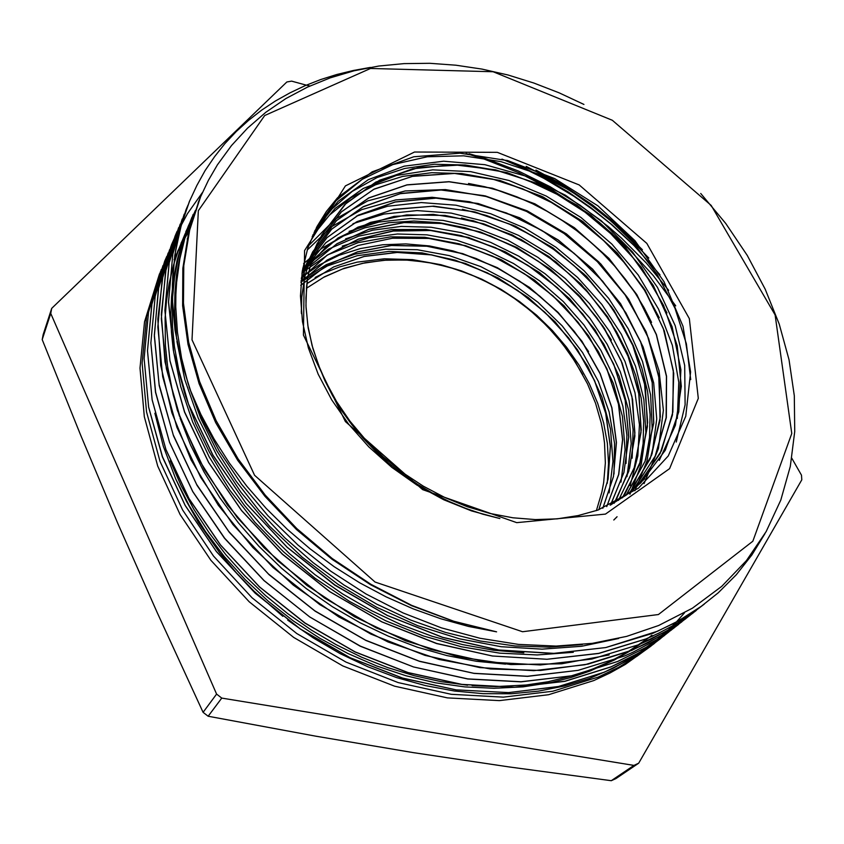 <?xml version="1.0" encoding="UTF-8"?>
<svg xmlns="http://www.w3.org/2000/svg" width="844" height="844" viewBox="0 0 844 844"><rect width="100%" height="100%" fill="white"/><g stroke="black" fill="none" stroke-linecap="round" stroke-linejoin="round"><path stroke-width="1.27" d="M315.128 277.507L323.009 273.498L339.562 266.873L356.991 262.167L384.347 258.749L412.537 259.635L440.874 264.7L461.541 270.882L481.681 279.153L501.072 289.397L519.461 301.477L536.657 315.255L552.419 330.553L566.577 347.19L578.942 364.988L589.334 383.714L597.626 403.168L603.66 423.108L607.332 443.279L608.566 463.419L607.279 483.274M582.687 374.472L570.322 354.153L555.605 335.152L538.757 317.777L520.083 302.257L499.891 288.838L478.474 277.76L456.171 269.194L433.331 263.286L410.342 260.152L387.565 259.941L365.378 262.653L344.183 268.297L324.402 276.853L306.414 288.289L323.611 277.359L342.442 269.014L362.582 263.296L383.661 260.279L405.373 259.973L427.359 262.315L449.282 267.21L470.804 274.595L491.63 284.354L511.475 296.297L530.032 310.233L547.028 326.006L562.231 343.381L575.418 362.108L587.508 383.893L595.505 403.21L601.223 423.013L603.175 433.014L604.526 443.026L605.359 462.966L603.692 482.546L601.899 492.105L596.37 510.599M700.773 193.455L725.703 223.46L747.278 255.458L765.234 289.133L779.265 324.043L789.066 359.723L794.288 395.72L794.753 431.474L790.311 466.447L780.805 500.049L766.12 531.636L746.37 560.627L721.715 586.38L692.375 608.186L658.647 625.499L626.702 636.387L592.361 643.35L556.112 646.082L518.459 644.405L479.983 638.296L441.306 627.799L403.073 612.976L365.979 593.965L330.732 571.166L297.89 544.96L268.002 515.821L241.606 484.234L219.102 450.759L200.703 415.944L190.027 389.369L200.914 414.415L214.059 439.028L229.41 463.029L246.838 486.228L266.208 508.404L287.361 529.357L310.107 548.853L334.266 566.714L359.66 582.74L386.046 596.835L413.18 608.883L440.8 618.779L468.663 626.459L496.557 631.839L453.903 621.3L411.682 605.359L370.822 584.291L332.23 558.496L296.761 528.544L265.174 495.09L238.135 458.893L216.148 420.766L199.585 381.562L188.666 342.105L183.443 303.218L183.834 265.617L189.636 229.99L200.545 196.916L208.362 180.394L217.467 164.802L231.488 145.579L247.492 128.225L265.839 112.305L285.884 98.59L307.406 87.09L330.173 77.827L354.005 70.822L378.703 66.096L404.054 63.616L429.839 63.311L455.897 65.146L482.029 69.071L508.088 75.042L533.862 82.986L559.192 92.808L583.953 104.413M658.436 614.548L752.869 541.194L791.777 433.489L775.109 314.907L711.197 205.366L612.343 120.323L493.086 71.698L370.463 68.459L264.678 115.565L198.372 210.683L191.957 339.773L254.55 475.246L375.074 582.054L522.499 631.681L658.436 614.548M318.747 365.579L325.457 381.087L336.587 401.586L350.038 421.272L365.716 439.851L383.345 457.026L402.62 472.534L423.245 486.123L444.904 497.57L467.302 506.716L490.09 513.479L512.909 517.773L535.402 519.566L557.251 518.817L578.172 515.621L597.9 510.071L638.486 488.191L668.269 455.982L685.792 416.303L690.614 372.046L683.039 326.29L664.028 281.696L635.026 240.804L597.911 205.809L554.751 178.601L507.982 160.655L460.117 153.186L413.824 156.805L372.077 171.838L337.537 197.844L326.364 211.443L317.017 226.53L307.891 247.914L302.3 271.188L300.443 295.938L302.447 321.701L308.366 347.971L318.167 374.187L331.692 399.792L348.709 424.216L368.881 446.909L391.785 467.344L416.915 485.078L443.712 499.711L471.574 510.936L499.88 518.543L482.916 514.186L466.088 508.542L449.536 501.674L433.383 493.634L417.759 484.467L402.788 474.244L388.588 463.029L375.253 450.907L362.888 437.994L351.589 424.405L341.451 410.258L332.557 395.667L324.982 380.749L318.758 365.579L312.111 345.491L307.849 325.446L305.992 305.718L306.562 286.57L307.733 277.275L311.795 259.403L318.04 242.65L321.944 234.759L346.399 202.929L379.578 180.152L419.088 167.407L462.417 164.939L507.044 172.566L550.604 189.594L590.811 215.009L625.668 247.471L653.298 285.367L672.162 326.839L680.918 369.735L678.766 411.745L665.251 450.316L640.701 482.979L626.354 495.038L610.106 505.187M605.443 514.07L516.771 522.594L422.591 489.583L345.386 421.567L303.397 335.026L304.547 250.552L345.365 185.912L414.509 151.994L497.327 152.374L579.153 184.899L646.863 243.388L689.369 318.568L698.336 398.41L669.598 468.589L605.443 514.07M282.835 616.363L253.812 590.958L236.098 572.517L219.841 553.063L198.393 522.299L186.186 500.946L175.752 479.107L189.288 505.788L205.503 531.646L224.23 556.386L245.266 579.712L268.413 601.339L293.417 620.973L320.003 638.391L347.833 653.425L376.561 665.916L405.869 675.738L435.42 682.764L464.875 686.942L493.909 688.314L522.225 686.921M522.784 686.868L550.816 682.574L570.955 677.532L590.199 670.969L614.316 660.008M614.506 659.902L629.392 651.346M629.814 651.072L640.29 644.056M640.301 644.046L648.656 637.8L627.978 651.821M648.688 637.769L649.627 637.03M659.997 274.785L632.589 243.874L612.375 224.989L590.789 207.613L568.012 191.852L544.201 177.841L519.514 165.698L506.885 160.371M189.689 229.779L181.312 244.359L174.054 259.741M190.839 225.285L177.556 251.523M192.126 220.695L181.038 243.156M193.413 216.412L185.828 231.826M194.869 211.918L188.275 226.087L181.998 242.956L177.05 260.574L173.505 278.879L171.49 296.888L170.847 314.422L171.469 332.314L173.358 350.492M173.505 351.579L180.764 386.7L192.622 421.947L209.069 456.678L229.916 490.258L254.825 522.119L283.362 551.638L315.065 578.245L349.405 601.403L385.729 620.751L423.34 635.986L461.573 646.863L499.743 653.182L537.185 654.965L573.308 652.328M191.915 217.341L186.039 233.039L181.333 249.413L176.533 275.081L174.908 292.836L174.581 311.025L176.586 338.94M176.913 341.419L184.825 379.694L198.234 418.107L216.971 455.876L240.814 492.168L269.394 526.171L302.099 557.177L338.244 584.502L377.057 607.511L417.748 625.71L459.41 638.824L501.157 646.683L542.112 649.173L581.495 646.325L618.599 638.444M198.129 202.887L199.005 200.672M199.226 200.112L188.507 232.976L182.842 268.36L182.62 305.707L188.012 344.341L199.036 383.545L215.653 422.485L237.734 460.328L264.879 496.261L296.508 529.494L332.008 559.245L370.653 584.786L411.566 605.633L453.84 621.416L496.557 631.839M684.473 612.871L676.255 622.091M676.118 622.228L668.691 629.677M668.501 629.856L654.438 642.136M653.963 642.506L634.224 656.505L612.66 668.543L589.407 678.428L564.625 686.003L538.483 691.12L511.232 693.715L483.137 693.705L454.473 691.046L425.555 685.687L396.669 677.605L368.121 666.876L340.227 653.625L313.293 637.98L287.656 620.097M190.016 389.358L181.26 360.631L175.457 332.061L172.598 303.945L172.672 276.558L175.636 250.151L181.333 224.937L189.626 201.104L196.831 185.469L205.145 170.636L214.545 156.678L224.968 143.617L236.341 131.495L248.611 120.344L261.682 110.163L275.492 100.974L289.988 92.798L305.085 85.634L320.731 79.515L336.872 74.451L353.436 70.421L370.368 67.414M764.981 533.619L751.909 554.93L736.306 574.732L718.223 592.794L701.164 606.435L678.302 620.962L657.571 631.228L605.834 647.57L553.833 653.372L498.836 650.017L442.689 637.347L387.385 615.445L334.92 585.029L287.213 547.207L246.079 503.298L212.867 454.979L188.518 404.128L173.748 352.539L168.621 301.962L172.82 254.012L185.891 210.072L188.022 205.103M704.307 604.125L690.002 614.97L674.831 624.644L658.668 633.232L645.934 638.929L598.734 653.351L547.049 659.269L492.442 655.988L436.686 643.402L381.773 621.785L329.74 591.633L282.455 554.065L241.616 510.504L208.7 462.554L184.657 411.988L169.982 360.704L164.939 310.413L169.233 262.706L184.214 214.207M696.173 610.507L682.553 620.762L667.456 630.405L651.389 639.003L638.729 644.711L591.802 659.101L540.403 664.988L486.133 661.875L430.788 649.447L376.297 627.957L324.613 598.122L277.739 560.87L237.291 517.583L204.596 469.971L180.774 419.753L166.342 368.744L161.331 318.716L165.635 271.24L180.141 224.114M690.519 614.959L678.882 623.98L664.07 633.812L648.298 642.622L631.607 650.334L584.934 664.777L533.862 670.695L479.941 667.593L424.954 655.377L370.875 634.108L319.623 604.462L273.066 567.527L232.965 524.578L200.629 477.25L176.966 427.359L162.67 376.677L157.828 326.902L162.111 279.628L175.067 236.214L177.177 231.288M681.878 621.775L656.938 639.488L633.042 652.254L624.613 655.946L578.161 670.294L527.394 676.297L473.832 673.301L419.236 661.147L365.515 640.132L314.675 610.761L268.54 574.057L228.713 531.446L196.652 484.467L173.284 434.871L159.083 384.474L154.304 334.984L158.683 287.941L171.564 244.676L175.088 236.594L187.473 213.627L202.391 192.664M674.461 627.588L660.957 637.758L646.05 647.295L617.724 661.474L571.546 675.801L521.054 681.762L467.819 678.903L413.613 666.918L360.304 646.029L309.801 616.932L264.024 580.545L224.578 538.198L192.748 491.535L169.581 442.277L155.602 392.154L150.865 342.907L155.233 296.086L169.602 249.592M669.018 631.882L657.56 640.765L642.938 650.492L627.366 659.206L610.908 666.855L564.974 681.213L514.808 687.216L461.9 684.368L408.042 672.562L355.124 651.906L305.043 622.977L259.583 586.886L220.453 544.876L188.95 498.498L165.952 449.536L152.099 399.718L147.521 350.735L151.878 304.114L164.707 261.229L166.806 256.344M660.409 638.665L647.105 648.709L632.325 658.193L604.23 672.225L558.506 686.489L508.626 692.565L456.077 689.833L402.588 678.091L350.017 657.645L300.316 629.002L255.257 593.132L216.402 551.417L185.152 505.387L162.428 456.709L148.681 407.167L144.145 358.457L148.586 312.069L162.987 265.512M526.266 166.395L555.394 181.724L574.089 193.36L592.119 206.063L609.41 219.767L625.868 234.421L648.836 258.074M582.233 644.563L549.286 647.095L515.167 645.955L480.352 641.05L445.305 632.356L410.553 620.002L376.593 604.135L343.972 584.966L313.198 562.705L284.702 537.712L258.897 510.409L236.141 481.217L216.75 450.569L200.999 418.93L189.014 386.774M188.159 383.988L181.534 358.014L177.398 332.283L175.774 307.005L175.9 294.609L176.639 282.402L179.899 258.654L185.458 235.94L193.192 214.418M523.839 652.802L493.413 650.165L462.607 644.626L431.78 636.154L401.28 624.803L371.466 610.687L342.675 593.986L315.255 574.891L289.534 553.611L265.849 530.38L244.443 505.472L225.527 479.234L209.27 451.962L195.85 424.015L185.395 395.678M185.047 394.581L179.424 373.903L174.423 346.515L172.514 326.259L172.398 299.82M172.408 299.472L174.645 276.484L179.044 254.371L185.511 233.303L195.365 210.472M505.524 664.122L476.354 661.221L446.887 655.577L417.442 647.211L388.335 636.207L359.882 622.682L332.409 606.762L306.235 588.595L281.664 568.339L258.929 546.268L238.251 522.636L219.862 497.728L203.942 471.817L190.649 445.168L180.099 418.086M179.466 416.208L173.273 394.865L167.65 366.539L165.413 345.555L165.076 318.167M165.086 318.009L166.447 301.013L168.99 284.46M169.106 283.837L173.706 264.647L178.738 249.286L184.973 234.199L192.527 219.324M175.204 257.009L182.114 242.207L190.09 228.165M535.972 170.098L561.007 183.834L592.699 205.134L614.991 223.164L642.432 249.676M651.927 635.258L648.73 637.747M627.503 652.106L609.98 661.517M609.653 661.675L593.374 668.764L576.315 674.746M576.167 674.799L548.051 681.783L526.002 685.033L495.565 686.562L472.155 685.602M467.576 685.212L440.99 681.593L414.298 675.706L387.744 667.551L361.57 657.181L336.039 644.647L311.362 630.088L287.793 613.662L265.554 595.505L244.844 575.798L225.897 554.698L208.848 532.437L193.846 509.217L180.964 485.289L170.319 460.877M187.853 237.924L187.146 238.957M154.916 413.243L163.261 446.276L175.752 479.107M316.394 227.711L336.197 200.524L362.15 179.297L392.924 164.591L427.243 156.784L463.704 155.834L500.967 161.637L537.776 173.832L572.886 191.873L605.148 215.188L633.559 242.956L657.096 274.321L674.936 308.303L686.351 343.793L690.687 379.6M314.073 232.406L330.985 209.808L352.233 191.398L377.099 177.578L404.74 168.494L434.375 164.295L465.202 164.97L496.42 170.33L527.268 180.194L557.029 194.289L585.029 212.203L610.592 233.545L633.127 257.831L652.117 284.481L667.003 312.934M312.196 236.584L329.519 215.157L350.84 197.77L375.474 184.783L402.725 176.417L431.78 172.682L461.89 173.579L492.347 179.023L522.404 188.739L551.396 202.476L578.678 219.936L603.66 240.656L625.742 264.193L644.415 290.093L659.238 317.745M468.557 183.454L484.815 186.693L500.967 191.187L516.918 196.884L532.564 203.742L547.809 211.686L562.547 220.685L576.663 230.676L590.093 241.606L602.743 253.4L614.537 265.976L625.404 279.248L635.237 293.132L643.972 307.575L651.536 322.461M308.672 245.615L334.973 219.292L367.784 200.904L405.236 190.944L445.41 189.573L486.45 196.589L526.561 211.454L564.045 233.482L597.383 261.64L625.119 294.851L646.061 331.724L659.069 370.769L663.395 410.332L658.436 448.565L644.088 483.591M307.216 250.014L331.85 226.551L361.802 209.671L395.699 199.891L432.075 197.296L469.454 201.748L506.484 212.983L541.837 230.401L574.247 253.422L602.616 281.168L625.879 312.713L643.139 347.021L653.657 382.849L656.748 418.909L652.138 453.829M617.112 516.707L613.81 519.978M462.385 209.28L486.292 215.452L509.702 224.335L532.3 235.75L553.748 249.497L573.709 265.375L591.897 283.194L608.06 302.658L621.933 323.495L633.264 345.428L641.83 368.132L647.506 391.278L650.133 414.499L649.542 437.414L645.702 459.653M461.552 217.984L484.92 224.472L507.761 233.514L529.747 244.982L550.562 258.728L569.932 274.5L587.572 292.087L603.186 311.278L616.574 331.797L627.514 353.341L635.796 375.612L641.229 398.305L643.698 421.072L643.128 443.575L639.414 465.403M303.682 263.592L321.712 248.431L342.231 236.468L364.745 227.838L388.789 222.679L413.887 221.001L439.524 222.71L465.234 227.743L490.554 236.014L515.062 247.281L538.324 261.323L559.941 277.94L579.533 296.824L596.792 317.639L611.351 340.058M302.796 268.202L328.643 249.075L358.668 236.141L391.574 229.557L426.125 229.431L461.119 235.582L495.354 247.64L527.722 265.206L557.219 287.604L582.845 314.168L603.755 344.057L619.222 376.308L628.516 409.931L631.249 443.786L627.029 476.638M302.068 272.76L328.147 254.719L358.067 242.671L390.677 236.89L424.743 237.312L459.104 243.842L492.643 256.112L524.303 273.646L553.052 295.917L578.045 322.165L598.385 351.621L613.388 383.387L622.461 416.451L625.056 449.746L620.973 482.114M301.466 277.328L319.317 264.9L339.077 255.268L360.346 248.516L382.743 244.718L405.89 243.895L429.417 245.963L452.911 250.847L476.037 258.464L498.435 268.687L519.788 281.295L539.77 296.107L558.063 312.924L574.395 331.492L588.542 351.537M301.013 281.98L327.366 265.965L357.075 255.753L389.021 251.396L422.074 252.926L455.201 260.184L487.347 272.781L517.551 290.336L544.918 312.259L568.603 337.895L587.835 366.539L602.015 397.313L610.529 429.301L612.966 461.51L609.104 492.885M342.379 565.902L328.221 555.795L314.875 544.686M613.978 474.033L614.506 443.163L609.21 412.02L598.396 381.509L582.582 352.528L562.231 325.879L537.987 302.257L510.599 282.297L480.774 266.63L449.367 255.637L417.295 249.74L385.444 249.223L354.796 254.171L326.375 264.636L301.15 280.44M625.995 463.44L626.913 435.061L622.861 406.323L614.126 377.933L601.044 350.587L583.942 324.94L563.307 301.54L539.696 280.925L513.595 263.581L485.659 249.908L456.53 240.223L426.885 234.875L397.44 234.01L368.955 237.755L342.2 246.174M632.114 458.229L633.106 429.585L629.139 400.562L620.372 371.887L607.142 344.246L589.903 318.283L569.056 294.619L545.14 273.772L518.765 256.196L490.522 242.376L461.056 232.617L431.094 227.194L401.375 226.382L372.626 230.254L345.639 238.799M630.141 485.627L637.864 455.887L639.467 424.616L635.036 392.819L624.95 361.454L609.611 331.439L589.534 303.597L565.396 278.657L537.86 257.346L507.729 240.202L475.837 227.732L443.058 220.411L410.353 218.448L378.703 222.088L349.131 231.383M629.941 494.299L641.25 464.506L645.85 432.466L643.898 399.37L635.564 366.328L621.342 334.351L601.835 304.441L577.644 277.476L549.602 254.202L518.564 235.349L485.427 221.497L451.223 213.089L417.01 210.567L383.872 214.07L352.971 223.692M634.952 490.839L647 460.887L652.222 428.552L650.608 395.013L642.527 361.432L628.358 328.917L608.693 298.428L584.28 270.892L555.858 247.165L524.356 227.891L490.723 213.732L455.982 205.197L421.24 202.592L387.66 206.242L356.379 216.127M677.299 418.529L678.734 382.258L672.341 345.333L658.542 309.136L638.127 274.986L611.889 244.085L580.872 217.425L546.195 195.987L509.048 180.532L470.762 171.648L432.74 169.908L396.427 175.457L363.363 188.412L335.015 208.489L312.839 235.107M676.234 442.045L685.149 404.846L684.653 365.452L675.221 325.71L657.518 287.35L632.494 251.902L601.35 220.78L565.343 195.207L525.991 176.196L484.857 164.654L443.649 161.151L404.202 166.152L368.332 179.656L337.98 201.442L314.854 230.771M325.467 381.087L324.318 378.671M320.087 369.134L312.86 348.572L308.166 328.021L306.034 307.765L305.908 297.827L307.511 278.509L311.52 260.142L317.861 242.956L321.88 234.864L344.858 204.448L375.78 182.146L412.663 168.811L453.291 164.717L495.586 169.813L537.417 183.517L576.853 205.145L612.1 233.535L641.482 267.474L663.627 305.412L677.183 345.66L681.34 386.309L675.39 425.26L659.291 460.413M644.869 478.759L628.622 493.339L610.56 504.986M301.276 312.396L301.783 296.413L305.022 275.967L309.284 261.45L317.281 243.399L341.229 212.044L373.639 189.404L412.231 176.438L454.61 173.431L498.361 180.215L541.215 196.167L580.989 220.347L615.751 251.512L643.698 288.12L663.321 328.464L673.333 370.484L672.858 412.02L661.453 450.664L639.267 484.023M300.991 282.17L305.982 266.482L312.755 251.818L336.524 220.579L368.68 198.023L406.945 184.963L448.955 181.808L492.358 188.328L534.853 203.974L574.374 227.774L608.893 258.538L636.735 294.756L656.315 334.699L666.443 376.403L666.18 417.674L655.134 456.203L633.411 489.541M301.93 273.709L308.26 260.089L331.523 229.41L362.825 206.97L400.119 193.751L441.096 189.984L483.538 195.639L525.295 210.103L564.309 232.596L598.765 261.925L626.902 296.729L647.327 335.406L658.753 376.097L660.324 416.788L651.526 455.243L632.399 489.235M302.279 271.357L303.882 268.276L326.976 237.67L358.13 215.304L395.15 202.001L435.884 198.182L478.052 203.626L519.524 217.921L558.306 240.139L592.499 269.225L620.488 303.756L640.744 342.168L652.148 382.617L653.71 423.066L645.027 461.383L626.058 495.249M622.323 497.854L639.857 464.168L647.496 426.442L645.344 386.837L633.812 347.38L613.81 309.97L586.432 276.347L553.084 247.967L515.336 226.171L474.919 211.971L433.742 206.2L393.789 209.344L357.181 221.539L326.006 242.534L302.247 271.515L325.784 242.787L356.601 221.898L392.819 209.639L432.339 206.252L473.157 211.675L513.289 225.359L550.889 246.606L584.28 274.332L611.858 307.353L632.356 344.183L644.542 383.176L647.654 422.517L641.092 460.191L624.876 494.183M311.309 261.07L338.054 237.966L370.4 222.405L406.692 214.914L445.083 215.463L483.834 223.882L521.307 239.601L555.89 261.893L586.19 289.808L610.877 322.186L628.822 357.772L639.119 395.034L640.997 432.392L634.139 468.125L618.43 500.376M310.117 265.575L336.788 243.884L368.67 229.441L404.076 222.584L441.412 223.438L479.023 231.667L515.367 246.881L549.033 268.308L578.625 295.126L602.996 326.29L621.057 360.567L631.913 396.648L634.941 433.035L629.635 468.135L616.014 500.313M301.34 278.488L327.008 255.257L358.215 239.274L393.357 231.003L430.672 230.496L468.536 237.66L505.345 251.923L539.559 272.686L569.848 299.029L594.904 329.93L613.651 364.165L625.161 400.341L628.696 436.992L623.874 472.45L610.518 505.007M301.023 281.759L326.976 260.184L357.962 245.541L392.439 238.272L428.868 238.419L465.656 245.762L501.336 259.92L534.537 280.187L563.919 305.813L588.384 335.754L606.836 368.933L618.452 404.065L622.545 439.735L618.673 474.455L606.752 506.653M300.759 285.377L326.828 265.28L357.539 251.913L391.384 245.52L426.895 246.226L462.67 253.77L497.285 267.738L529.483 287.572L558.063 312.449L581.906 341.503L600.116 373.67L611.805 407.768L616.384 442.52L613.44 476.501L602.785 508.257M306.857 283.732L333.686 266.957L364.228 256.47L397.218 252.472L431.316 254.877L465.318 263.55L498.002 277.971L528.249 297.668L555.025 321.923L577.412 349.891L594.503 380.697L605.675 413.265L610.307 446.444L608.049 479.044L598.786 509.755M301.403 313.63L301.783 297.31L304.916 276.452L309.199 261.661L317.355 243.294L341.472 211.738L374.166 189.077L413.075 176.164L455.781 173.379L499.817 180.458L542.85 196.842L582.74 221.476L617.418 253.137L645.154 290.241L664.323 330.985L673.755 373.322L672.457 414.974L660.135 453.555L636.893 486.534M300.96 282.571L305.95 266.609L312.786 251.691L336.598 220.495L368.722 197.886L406.998 184.878L448.997 181.682L492.39 188.223L534.896 203.826L574.384 227.637L608.946 258.38L636.766 294.598L656.4 334.53L666.507 376.224L666.306 417.516L655.25 456.024L633.58 489.404M301.909 273.836L308.345 259.994L331.776 229.072L363.447 206.601L401.09 193.413L442.467 189.932L485.258 195.913L527.247 210.894L566.398 233.904L600.77 263.845L628.696 299.219L648.614 338.412L659.386 379.505L660.019 420.386L650.175 458.83L629.803 492.453M302.289 271.272L303.914 268.16L327.061 237.575L358.172 215.178L395.224 201.906L435.937 198.045L478.105 203.541L519.587 217.794L558.348 240.044L592.572 269.088L620.53 303.64L640.849 342.042L652.201 382.48L653.826 422.949L645.111 461.246L626.195 495.154M302.015 273.129L326.586 246.248L357.93 227.163L394.085 216.423L433.162 214.344L473.199 220.664L512.319 234.97L548.811 256.46L581.031 284.154L607.553 316.859L627.092 353.14L638.57 391.458L641.24 430.018L634.551 466.954L618.546 500.302M310.128 265.543L337.009 243.684L369.155 229.199L404.888 222.436L442.509 223.449L480.394 232.005L516.939 247.545L550.668 269.436L580.271 296.708L604.441 328.327L622.176 363.036L632.536 399.455L634.878 436.074L628.812 471.237L614.232 503.256M301.35 278.425L327.018 255.194L358.236 239.19L393.357 230.887L430.704 230.412L468.568 237.523L505.377 251.828L539.632 272.559L569.9 298.934L594.988 329.835L613.725 364.07L625.246 400.278L628.791 436.918L623.938 472.387L610.613 504.965M301.023 281.769L326.934 260.121L357.93 245.488L392.428 238.166L428.857 238.303L465.677 245.667L501.378 259.794L534.59 280.102L564.014 305.707L588.458 335.69L606.941 368.881L618.536 404.023L622.629 439.724L618.747 474.455L606.773 506.643M300.759 285.304L326.871 265.216L357.55 251.797L391.416 245.446L426.948 246.11L462.712 253.675L497.359 267.653L529.557 287.466L558.137 312.375L582.012 341.419L600.179 373.607L611.911 407.726L616.468 442.467L613.504 476.47L602.859 508.225M306.868 283.637L333.728 266.883L364.281 256.376L397.25 252.367L431.379 254.804L465.392 263.423L498.076 277.898L528.344 297.584L555.12 321.838L577.486 349.849L594.619 380.644L605.749 413.233L610.402 446.434L608.123 479.023L598.818 509.744M197.496 408.612L191.229 392.935L181.344 361.475L175.067 330.204L172.387 299.483L172.355 284.449L174.835 255.226L180.605 227.384L189.52 201.21M695.414 610.455L675.126 622.766L653.172 633.19L605.728 647.601L553.717 653.446L498.751 650.144L442.625 637.389L387.301 615.508L334.825 585.166L287.192 547.292L246.037 503.383L212.762 455.116L188.507 404.244L173.716 352.634L168.515 302.078L172.798 254.16L185.891 210.072M653.14 635.806L646.209 638.834M645.829 638.992L598.67 653.478L546.986 659.301L492.347 656.052L436.601 643.539L381.72 621.838L329.666 591.697L282.36 554.191L241.595 510.599L208.658 462.628L184.551 412.104L169.96 360.81L164.918 310.508L169.138 262.79L182.188 219.039M693.146 612.987L678.903 623.326L667.551 630.415L638.992 644.605M609.178 654.902L561.619 663.764L510.82 664.513L458.26 656.822L405.574 640.807L354.512 616.774L306.794 585.356L263.961 547.682L227.405 505.007L198.34 458.756L177.398 410.522L164.991 361.907L161.32 314.379L166.025 269.268L178.622 227.627M685.771 618.726L660.114 636.207L631.534 650.46L588.004 664.144L540.55 670.474L490.427 669.018L439.07 659.491L388.029 641.967L338.908 616.964L293.322 585.145L252.736 547.461L218.322 505.239L191.103 459.864L171.828 412.748L160.719 365.378L157.817 319.159L162.966 275.355M678.65 624.37L671.381 629.867M626.311 655.239L624.908 655.83M624.507 655.999L578.182 670.4L527.532 676.35L474.064 673.385L419.563 661.401L365.969 640.448L315.171 611.193L269.014 574.701L229.22 532.226L197.095 485.363L173.547 435.915L159.242 385.624L154.304 336.176L158.387 289.133L171.068 245.868M671.518 629.983L645.987 647.411L617.629 661.527L571.42 675.844L520.959 681.878L467.745 678.966L413.528 666.96L360.198 646.145L309.748 617.017L263.982 580.598L224.483 538.303L192.706 491.641L169.57 442.361L155.518 392.249L150.823 343.023L155.222 296.212L168.125 253.01M664.481 635.511L639.024 652.834L610.845 666.96L564.91 681.277L514.713 687.259L461.826 684.484L407.99 672.647L355.071 651.948L304.948 623.094L259.541 586.991L220.421 544.939L188.866 498.604L165.909 449.652L152.089 399.824L147.436 350.83L151.815 304.241L164.707 261.355M661.116 638.138L647.084 648.73L632.399 658.13L604.515 672.098M604.125 672.267L558.433 686.594L508.563 692.639L456.003 689.864L402.504 678.196L349.965 657.729L300.264 629.044L255.162 593.226L216.349 551.522L185.131 505.45L162.354 456.794L148.628 407.272L144.145 358.552L148.523 312.153L161.309 269.436M469.127 153.756L485.785 158.661L518.459 171.037L549.993 186.63L580.039 205.187L608.229 226.487L621.522 238.124L646.356 263.159L668.627 290.294M636.45 247.82L610.982 224.093L592.815 209.586L573.814 196.198L543.937 178.369L523.227 168.083L502.011 159.136M160.423 271.652L146.645 316.637L142.14 363.099L146.54 411.861L160.075 461.404L182.589 510.04L213.564 556.048L252.05 597.721L296.75 633.517L346.051 662.139L398.178 682.606L451.223 694.338L503.341 697.144L552.809 691.215L598.132 677.088L618.293 667.477L637.062 656.221L653.984 643.729L670.801 628.485M670.98 628.305L674.134 625.045M159.516 273.815L144.482 321.817L139.967 368.132L144.313 416.725L157.754 466.078L180.131 514.513L210.937 560.311L249.212 601.793L293.68 637.41L342.748 665.874L394.623 686.214L447.436 697.861L499.332 700.615L548.621 694.675L593.786 680.559L609.969 673.027L625.277 664.428L650.998 646.114M675.759 305.802L653.34 275.661L627.778 247.777L599.43 222.51L584.333 210.958L552.525 190.185L518.923 172.777L483.95 158.988L466.088 153.524M611.278 780.689L509.417 767.027L413.402 752.584L315.772 736.158L208.109 716.229L221.782 698.072L633.981 765.381L611.278 780.689L615.941 778.537L638.729 763.208L801.8 479.856L801.473 475.13L791.82 458.208M306.309 85.107L291.549 81.119L286.886 81.974L51.748 308.366L43.149 334.593L42.2 339.604L50.788 313.462L216.602 694.053L203.066 712.315L157.48 613.314L117.738 523.227L80.307 434.28L42.2 339.604M309.695 86.025L306.477 85.16M208.109 716.229L203.066 712.315M51.748 308.366L50.788 313.462M216.602 694.053L221.782 698.072M633.981 765.381L638.729 763.208M199.458 199.49L200.545 196.916"/></g></svg>

